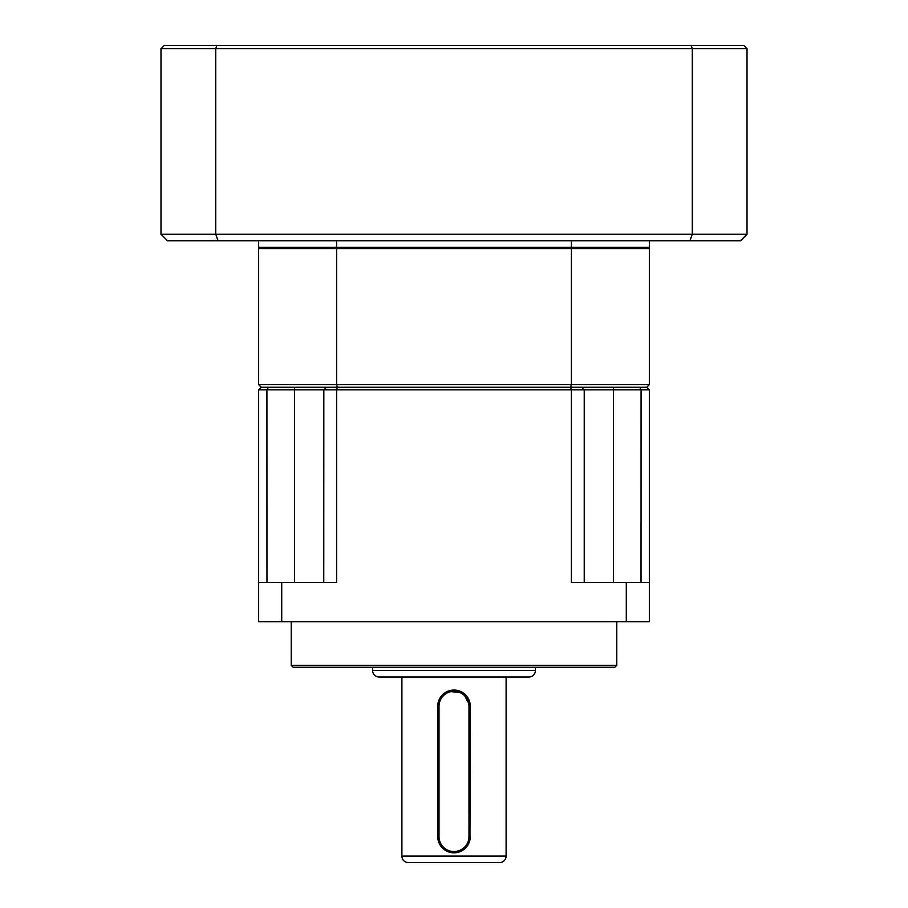 <?xml version="1.0" encoding="UTF-8"?>
<svg xmlns="http://www.w3.org/2000/svg" width="908" height="908" viewBox="0 0 908 908"><rect width="100%" height="100%" fill="white"/><g stroke="black" fill="none" stroke-linecap="round" stroke-linejoin="round"><path stroke-width="1.36" d="M372.609 670.513L535.391 670.513A6.515 6.515 0 0 1 528.887 677.016L379.113 677.016A6.515 6.515 0 0 1 372.609 670.513L372.609 667.255M401.904 856.085L506.096 856.085A6.515 6.515 0 0 1 499.582 862.6L408.418 862.6A6.515 6.515 0 0 1 401.904 856.085L401.904 677.016M616.793 665.303L614.841 667.255L293.159 667.255L291.207 665.303L616.793 665.303L616.793 621.674M291.207 665.303L291.207 621.674M535.391 670.513L535.391 667.255M447.735 691.294L463.046 692.793L470.276 706.322L469.958 839.741M457.189 852.521L454 852.828A16.276 16.276 0 0 1 437.724 836.552L437.724 706.322A16.276 16.276 0 0 1 454 690.046A16.276 16.276 0 0 1 470.276 706.322L468.982 706.322L468.982 836.552A14.982 14.982 0 0 1 454 851.534A14.982 14.982 0 0 1 439.018 836.552L439.018 706.322A14.982 14.982 0 0 1 454 691.351A14.982 14.982 0 0 1 468.982 706.322M450.799 852.51L444.943 850.081M506.096 856.085L506.096 677.016M639.743 387.319L641.071 389.861L649.345 389.861L646.746 387.262L261.254 387.262L258.655 389.861L266.929 389.861L268.257 387.319M326.369 387.319L323.838 389.861L336.607 389.861L337.333 387.262L261.254 387.262L258.655 384.651L258.655 248.565L259.96 247.26M649.345 384.651L649.345 248.565L571.393 248.565L571.393 384.651L570.667 387.262L337.333 387.262L336.607 384.651L649.345 384.651L646.746 387.262L570.667 387.262L571.393 389.861L336.607 389.861L336.607 582.607L281.718 582.607L281.718 621.674L626.282 621.674L626.282 582.607L571.393 582.607L571.393 389.861L584.162 389.861L581.631 387.319L584.23 389.861L584.23 582.607M323.77 582.607L323.838 389.861M626.282 621.674L649.345 621.674L649.345 389.861M613.536 387.262L613.536 389.861L641.071 389.861L641.025 582.607M581.722 387.41L584.162 389.861M281.718 621.674L258.655 621.674L258.655 389.861M266.975 582.607L266.929 389.861L294.464 389.861L294.464 387.262M323.77 389.861L294.464 389.861L294.464 582.607M281.718 582.607L258.655 582.607M649.345 582.607L626.282 582.607M613.536 582.607L613.536 389.861L584.23 389.861M468.982 836.552L470.276 836.552A16.276 16.276 0 0 1 454 852.828M571.03 247.26L571.393 248.565L336.607 248.565L336.607 384.651L258.655 384.651M336.97 247.26L336.607 248.565L258.655 248.565M649.345 248.565L648.04 247.26M689.944 240.745L740.508 240.745L747.023 234.23L692.271 234.23L689.944 240.745L218.056 240.745L215.729 234.23L160.977 234.23L167.492 240.745L218.056 240.745M747.023 234.23L747.023 48.657L692.271 48.657L692.271 234.23L215.729 234.23L215.729 48.657L160.977 48.657L160.977 234.23M258.655 240.745L258.655 247.26L336.607 247.26L336.607 240.745M571.393 240.745L571.393 247.26L336.607 247.26M571.393 247.26L649.345 247.26L649.345 240.745M216.887 45.4L215.729 48.657L692.271 48.657L691.113 45.4L164.234 45.4L160.977 48.657M691.113 45.4L743.765 45.4L747.023 48.657M437.724 706.322L439.018 706.322M437.724 836.552L439.018 836.552"/></g></svg>
